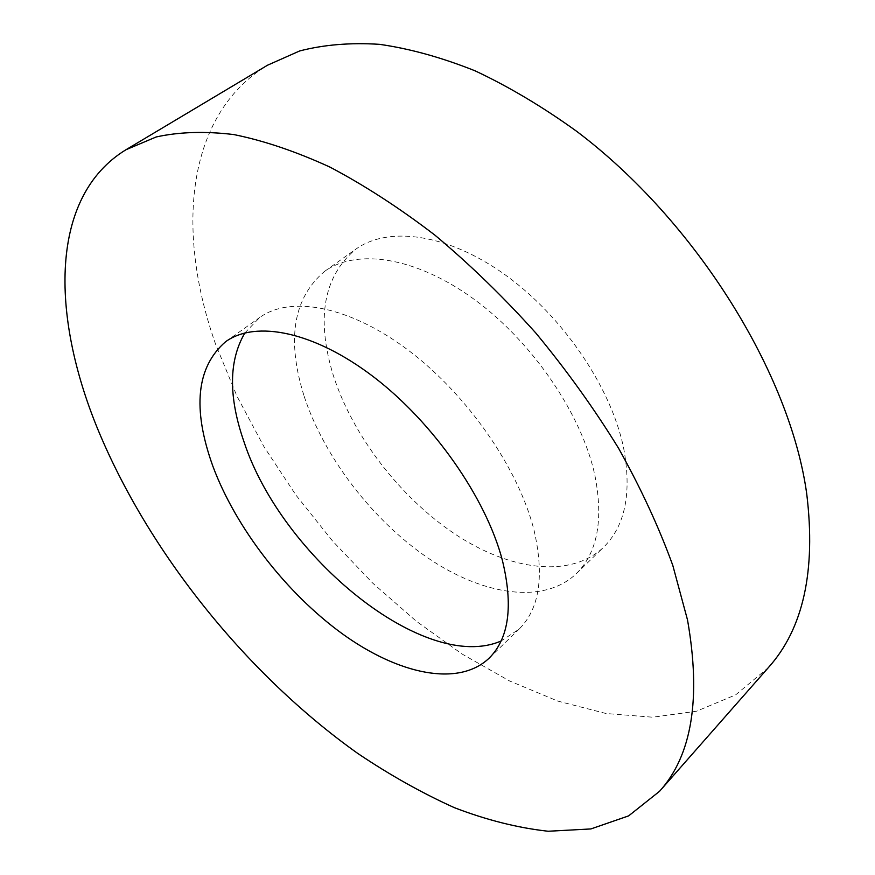 <?xml version="1.0" encoding="UTF-8"?>
<svg xmlns="http://www.w3.org/2000/svg" width="875" height="875" viewBox="0 0 875 875"><rect width="100%" height="100%" fill="white"/><g stroke="black" fill="none" stroke-linecap="round" stroke-linejoin="round"><path stroke-width="0.66" stroke-dasharray="4.38 3.28" d="M768.458 667.505L735.645 694.87L696.456 711.244L652.717 717.205L606.069 713.519L557.966 701.137L509.622 680.991L462.066 654.03L416.194 621.141L372.772 583.177L332.489 540.936L296.012 495.195L263.977 446.72L237.016 396.298L215.819 344.816C176.05 233.122 184.789 115.434 267.531 65.209M623.569 447.727C631.98 492.647 625.308 525.831 603.564 547.269C570.216 578.867 509.655 570.456 454.759 533.925C399.722 497.098 352.089 434.952 332.992 374.391C316.028 317.997 323.597 276.292 355.709 249.255C388.391 225.673 447.683 233.527 505.312 274.936C562.887 316.269 611.002 387.198 623.569 447.727M304.183 396.364C324.177 457.264 372.509 520.155 427.809 557.889C482.989 595.339 543.408 604.822 576.198 573.792C597.57 552.705 603.739 519.586 594.694 474.436C581.273 413.558 532.153 341.611 474.086 299.272C415.942 256.845 356.759 248.15 324.647 271.338C293.18 297.981 286.355 339.664 304.183 396.364M244.891 332.927L259.667 317.516C290.467 295.225 349.333 305.78 408.483 350.372C467.567 394.855 518.798 468.945 534.089 530.48C544.523 576.089 539.481 609.022 518.952 629.267L501.102 640.992M576.198 573.792L603.564 547.269M488.983 658.306L518.952 629.267M225.652 341.688L259.667 317.516M324.647 271.338L355.709 249.255"/><path stroke-width="1.31" d="M97.552 428.663C50.816 314.628 49.448 196.459 125.967 149.734L156.155 136.97C179.2 131.884 205.089 131.086 233.8 134.564C263.944 140.678 295.991 151.517 329.919 167.081C364.569 185.369 399.591 208.064 434.963 235.178C470.05 264.567 503.65 297.172 535.762 332.959C566.508 370.103 594.103 408.527 618.548 448.241C640.806 488.086 658.886 527.133 672.798 565.414L687.52 619.97C701.28 698.37 691.961 755.475 659.553 791.295L628.633 815.883L590.888 828.942L548.166 831.25C517.836 827.903 486.544 820.028 454.3 807.636C421.914 793.012 389.747 774.955 357.798 753.462C246.881 674.614 148.477 552.3 97.552 428.663M125.967 149.734L267.531 65.209L299.655 50.958C323.75 44.702 350.361 42.481 379.498 44.33C409.85 48.661 441.711 57.488 475.103 70.831C508.977 86.756 542.872 106.947 576.778 131.403C696.052 221.375 790.256 373.527 806.739 493.948C816.047 570.872 803.283 628.731 768.458 667.505L659.553 791.295M501.102 640.992C424.955 674.056 281.838 556.697 244.114 442.159C228.375 397.02 228.637 360.609 244.891 332.927M502.272 559.902C513.461 605.73 509.031 638.531 488.983 658.306C458.172 687.345 398.366 674.264 342.42 633.861C286.322 593.152 235.758 527.931 212.8 466.036C192.15 408.439 196.438 366.986 225.652 341.688C255.719 319.911 314.366 331.483 374.008 377.212C433.595 422.855 485.964 498.05 502.272 559.902"/></g></svg>

